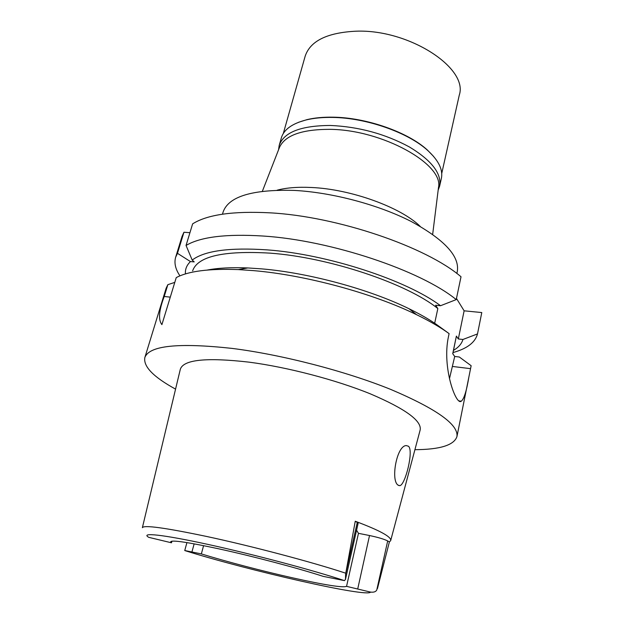 <?xml version="1.0" encoding="UTF-8"?>
<svg xmlns="http://www.w3.org/2000/svg" width="624" height="624" viewBox="0 0 624 624"><rect width="100%" height="100%" fill="white"/><g stroke="black" fill="none" stroke-linecap="round" stroke-linejoin="round"><path stroke-width="0.94" d="M344.464 580.624C312.92 570.164 252.798 554.167 207.566 544.323C162.17 534.417 140.065 532.264 148.754 537.342L171.483 542.794L170.711 541.733C172.052 539.877 188.206 542.272 219.188 548.925C253.071 556.304 298.233 568.246 323.224 576.373L344.464 580.624L345.478 579.415L345.61 574.072L357.263 522.46L355.251 521.243C379.907 530.478 391.708 536.944 390.663 540.657L389.376 541.967L387.691 540.946C384.212 539.175 378.16 537.373 369.525 535.532L358.465 533.333L346.554 586.349C342.95 587.894 324.878 585.047 292.336 577.785C262.361 571.054 226.309 561.608 201.349 553.909L203.588 545.641M171.935 541.18L171.483 542.794M201.349 553.909L184.743 550.524L186.927 542.599M387.691 540.946L376.787 589.93C375.866 591.77 373.784 592.488 370.547 592.098L346.554 586.349M377.426 588.635L389.376 541.967M358.465 533.333L356.577 530.205M345.478 579.415L358.114 523.364L357.263 522.46M355.251 521.243L345.61 574.072M390.702 540.509L420.131 430.115C422.066 420.95 405.522 408.884 370.5 393.923C336.118 379.907 287.633 367.201 249.093 362.154C206.084 357.24 183.144 359.658 180.281 369.424L142.389 527.623M408.525 446.269L406.325 445.591C396.669 445.333 390.429 480.925 398.174 485.183L399.883 485.659C405.265 484.871 413.829 450.934 408.525 446.269M175.562 389.119C153.527 377.052 143.278 366.553 144.823 357.622C149.011 345.626 178.035 342.545 231.894 348.379C281.752 354.619 345.548 371.132 390.772 389.438C436.644 408.938 458.702 424.663 456.94 436.597C454.046 445.185 440.037 449.545 414.921 449.686M144.823 357.622L166.132 288.249L167.848 284.669L164.221 296.494C158.894 310.463 158.129 319.839 161.905 324.628L176.241 277.61C188.261 271.175 208.954 268.499 238.329 269.591L253.633 270.637C305.635 275.036 373.129 293.366 416.559 314.691C429.624 321.032 440.474 327.343 449.101 333.622L448.43 336.796C441.815 367.497 456.128 406.013 461.261 401.201C464.006 399.064 466.557 390.959 468.905 376.888L471.143 365.703L459.334 357.014L454.709 356.468L452.735 353.691L456.378 336.094L458.32 338.972L462.922 339.479C461.69 343.777 458.554 347.396 453.508 350.353M449.101 333.622L436.511 324.496C428.953 319.231 419.788 313.981 409.009 308.732C369.517 289.302 308.872 272.828 261.706 268.874L247.806 267.946C231.629 267.275 218.127 267.969 207.293 270.044M167.848 284.669L174.782 282.391M189.938 232.697L183.94 232.245L182.052 236.402L175.648 257.244L177.466 253.321L190.453 261.573L194.212 261.901L192.2 260.075L186.046 245.458L192.629 223.86C207.269 214.609 232.986 210.935 269.794 212.823C337.21 216.341 426.387 246.893 461.019 276.767L456.23 299.606C421.091 270.699 331.048 240.334 263.305 236.044C226.325 233.727 200.569 236.863 186.046 245.458M456.472 298.436L464.123 310.814L481.783 312.562L477.5 333.926L462.922 339.479M434.678 323.24L437.837 308.568L435.599 305.253L440.536 305.729L456.23 299.606M464.123 310.814L458.32 338.972M454.709 356.468L449.459 378.745M477.5 333.926C475.231 342.451 467.08 348.66 453.047 352.552M452.798 353.785L456.378 336.094M437.837 308.568C407.254 283.686 329.246 257.377 270.02 253.133C223.454 250.435 197.66 256.331 192.637 270.824M185.453 273.92C185.016 269.334 186.677 265.216 190.453 261.573M192.2 260.075C204.461 250.762 229.382 247.361 266.971 249.865C327.187 254.124 406.684 280.199 440.536 305.729M179.54 275.239C175.352 268.804 174.057 262.805 175.648 257.244M183.94 232.245L177.466 253.321M456.854 273.499L457.306 271.378C459.771 256.246 444.405 239.616 411.208 221.489C378.565 204.742 332.023 192.364 294.107 190.406C252.104 189.306 228.423 196.544 223.088 212.113L222.472 214.196M277.142 190.18C286.354 187.738 297.718 186.841 311.228 187.481C350.766 189.08 400.881 207.293 420.186 226.372M438.407 188.175L438.493 187.489C443.976 164.346 382.348 129.628 329.714 129.347C301.876 129.347 285.145 135.314 279.536 147.264L279.287 147.911M439.631 186.131L441.355 178.441C443.18 169.915 438.719 160.672 427.978 150.704C408.548 132.662 366.421 117.772 332.53 117.429C322.655 117.257 313.903 118.084 306.283 119.909C292.094 123.568 283.772 129.581 281.323 137.943L279.178 145.525C283.686 132.304 300.76 125.619 330.392 125.463C358.87 126.719 385.211 133.895 409.422 146.975C431.699 160.493 441.769 173.55 439.631 186.131L438.157 190.148M298.576 122.281L306.946 119.644C314.504 117.835 323.17 117.016 332.959 117.179C366.538 117.515 408.26 132.265 427.518 150.158L433.625 156.452M278.561 149.768L279.178 145.525M441.722 173.55L459.264 95.183C468.632 68.227 409.016 29 355.898 31.2C327.132 32.651 310.222 40.989 305.167 56.191L283.319 133.466M194.158 543.839L191.966 551.811M370.547 592.098C367.988 597.839 248.524 570.578 184.868 550.594M357.739 588.845L369.525 535.532M142.373 527.717C143.59 524.839 164.845 527.717 206.131 536.359L206.209 536.375C251.199 545.969 311.969 562.045 345.727 573.191M164.221 296.494L170.29 297.133M452.65 366.475L470.551 368.659M468.819 377.309L456.94 436.597M459.178 400.92L461.261 401.201M247.806 267.946L238.329 269.591M409.009 308.732L416.559 314.691M438.493 187.489L432.666 234.351M279.536 147.264L262.369 191.264M398.51 485.417L399.883 485.659M427.518 150.158L427.978 150.704M306.946 119.644L306.283 119.909"/></g></svg>
